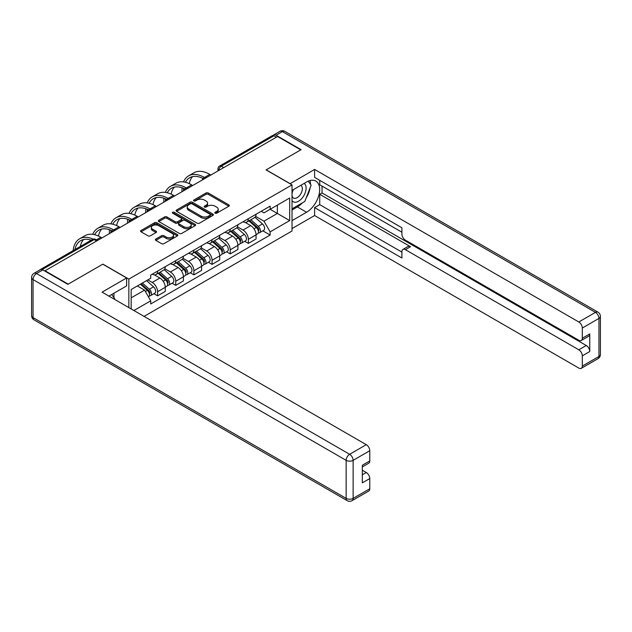 <?xml version="1.0" encoding="UTF-8"?>
<svg xmlns="http://www.w3.org/2000/svg" width="632" height="632" viewBox="0 0 632 632"><rect width="100%" height="100%" fill="white"/><g stroke="black" fill="none" stroke-linecap="round" stroke-linejoin="round"><path stroke-width="0.95" d="M215.117 213.205A1.13 0.656 0 0 0 216.721 213.205L228.855 206.198A1.619 0.932 0 0 0 229.329 205.534A1.619 0.932 0 0 0 228.855 204.879L208.291 193.005A1.619 0.932 0 0 0 206.008 193.005L193.866 200.012A1.13 0.656 0 0 0 193.534 200.47A1.13 0.656 0 0 0 193.866 200.936A1.13 0.656 0 0 0 195.47 200.936L197.042 200.028A5.167 2.986 0 0 1 204.349 200.028L206.064 201.016A5.167 2.986 0 0 1 207.58 203.125A5.167 2.986 0 0 1 206.064 205.242L204.492 206.143A1.13 0.656 0 0 0 204.16 206.609A1.13 0.656 0 0 0 204.492 207.067A1.13 0.656 0 0 0 206.095 207.067L207.667 206.166A5.167 2.986 0 0 1 214.975 206.166L216.689 207.154A5.167 2.986 0 0 1 218.206 209.263A5.167 2.986 0 0 1 216.689 211.372L215.117 212.281A1.13 0.656 0 0 0 214.785 212.739A1.13 0.656 0 0 0 215.117 213.205L215.117 212.281M155.851 239.046A1.619 0.932 0 0 0 155.377 239.702A1.619 0.932 0 0 0 155.851 240.365L161.626 243.691A1.619 0.932 0 0 0 163.909 243.691L177.387 235.91A1.619 0.932 0 0 0 177.861 235.254A1.619 0.932 0 0 0 177.387 234.59L156.823 222.717A1.619 0.932 0 0 0 154.54 222.717L141.055 230.506A1.619 0.932 0 0 0 140.581 231.162A1.619 0.932 0 0 0 141.055 231.818L148.03 235.847A1.619 0.932 0 0 0 150.313 235.847L156.08 232.513A1.619 0.932 0 0 0 156.554 231.857A1.619 0.932 0 0 0 156.08 231.194L152.628 229.203A4.321 2.496 0 0 1 151.356 227.433A4.321 2.496 0 0 1 154.026 225.126A4.321 2.496 0 0 1 158.735 225.671L172.275 233.485A4.321 2.496 0 0 1 173.539 235.254A4.321 2.496 0 0 1 170.877 237.553A4.321 2.496 0 0 1 166.161 237.016L163.909 235.712A1.619 0.932 0 0 0 161.626 235.712L155.851 239.046L155.851 240.365L161.626 237.055L161.626 235.712M128.841 279.107L102.882 264.121L68.201 284.147L45.038 270.773L277.59 136.512L300.753 149.879L266.064 169.905L292.024 184.892L128.841 279.107L128.841 307.602M197.152 223.183A1.619 0.932 0 0 0 199.435 223.183L212.921 215.393A1.619 0.932 0 0 0 213.395 214.738A1.619 0.932 0 0 0 212.921 214.074L192.357 202.208A1.619 0.932 0 0 0 190.074 202.208L176.589 209.99A1.619 0.932 0 0 0 176.115 210.646A1.619 0.932 0 0 0 176.589 211.309L197.152 223.183M173.097 213.45A1.13 0.656 0 0 1 174.25 213.608L174.25 212.265L195.154 224.336A1.619 0.932 0 0 1 195.628 224.992A1.619 0.932 0 0 1 195.154 225.656L181.676 233.437A1.619 0.932 0 0 1 179.385 233.437L158.822 221.563L158.822 220.244A1.619 0.932 0 0 0 158.348 220.908A1.619 0.932 0 0 0 158.822 221.563M158.822 220.244L164.596 216.918A1.619 0.932 0 0 1 166.88 216.918L175.214 221.729A1.619 0.932 0 0 0 177.505 221.729L181.329 219.517A1.619 0.932 0 0 0 181.803 218.862A1.619 0.932 0 0 0 181.329 218.198L172.647 213.189A1.13 0.656 0 0 1 172.315 212.723A1.13 0.656 0 0 1 173.018 212.123A1.13 0.656 0 0 1 174.25 212.265M144.088 316.403L292.024 230.996L292.024 184.892M45.038 270.773L45.038 271.175M40.235 269.73A3.294 1.904 -120 0 0 39.784 269.872A3.294 1.904 -120 0 0 39.429 270.188M223.696 167.622L221.255 166.216A3.294 1.904 60 0 0 219.612 166.05L272.337 135.611A3.294 1.904 60 0 1 273.98 135.769L221.255 166.216A3.294 1.904 120 0 0 218.925 170.245L218.925 170.379M276.429 137.184L273.98 135.769M248.376 218.696A7.568 4.369 60 0 1 246.804 222.093L254.491 217.661A7.568 4.369 -120 0 0 256.055 214.264M237.474 226.849L243.02 230.056A7.568 4.369 60 0 1 248.376 239.323L256.055 234.891A7.568 4.369 -120 0 0 250.707 225.616L245.208 222.44M256.055 234.891L256.055 238.991L248.376 243.423L244.695 241.298M246.804 222.093A7.568 4.369 60 0 1 243.083 221.753M248.376 239.323L248.376 243.423M230.214 229.179A7.568 4.369 60 0 1 228.65 232.576L236.328 228.144A7.568 4.369 -120 0 0 237.901 224.747M226.532 251.781L230.214 253.906L237.901 249.474L237.901 245.374A7.568 4.369 -120 0 0 232.544 236.099L227.046 232.924M228.65 232.576A7.568 4.369 60 0 1 224.921 232.236M219.312 237.332L224.866 240.531A7.568 4.369 60 0 1 230.214 249.806L230.214 253.906M212.06 239.662A7.568 4.369 60 0 1 210.495 243.059L218.174 238.627A7.568 4.369 -120 0 0 219.738 235.222M208.378 262.264L212.06 264.389L219.738 259.957L219.738 255.857A7.568 4.369 -120 0 0 214.39 246.583L208.892 243.407M210.495 243.059A7.568 4.369 60 0 1 206.767 242.72M201.158 247.815L206.703 251.015A7.568 4.369 60 0 1 212.06 260.289L212.06 264.389M193.905 250.146A7.568 4.369 60 0 1 192.333 253.543L200.02 249.111A7.568 4.369 -120 0 0 201.584 245.706M190.216 272.748L193.905 274.873L201.584 270.441L201.584 266.341A7.568 4.369 -120 0 0 196.228 257.066L190.73 253.89M192.333 253.543A7.568 4.369 60 0 1 188.605 253.203M183.004 258.298L188.549 261.498A7.568 4.369 60 0 1 193.905 270.773L193.905 274.873M175.743 260.629A7.568 4.369 60 0 1 174.179 264.026L181.858 259.594A7.568 4.369 -120 0 0 183.43 256.189M172.062 283.231L175.743 285.356L183.43 280.924L183.43 276.824A7.568 4.369 -120 0 0 178.074 267.549L172.576 264.373M174.179 264.026A7.568 4.369 60 0 1 170.45 263.686M164.841 268.782L170.395 271.981A7.568 4.369 60 0 1 175.743 281.256L175.743 285.356M157.589 271.112A7.568 4.369 60 0 1 156.017 274.509L163.704 270.077A7.568 4.369 -120 0 0 165.268 266.672M153.908 293.714L157.589 295.839L165.268 291.407L165.268 287.307A7.568 4.369 -120 0 0 159.912 278.033L154.413 274.857M156.017 274.509A7.568 4.369 60 0 1 152.288 274.17M147.809 279.913L152.233 282.465A7.568 4.369 60 0 1 157.589 291.739L157.589 295.839M261.237 211.27L263.971 212.85L289.693 197.998L277.361 205.123L277.361 213.45L263.971 221.184L255.628 216.365M131.164 308.945L131.164 289.527L150.724 278.23L150.724 275.078L270.141 206.127L270.141 209.287L289.693 220.576L270.141 231.865L263.971 221.184M289.693 197.998L289.693 220.576M131.164 297.854L144.554 290.127L150.724 300.816L150.724 303.968L270.141 235.025L270.141 231.865M150.724 300.816L133.905 310.525M144.554 290.127L137.334 285.964M262.849 230.814L270.141 235.025M215.567 213.363L216.689 212.715A5.167 2.986 0 0 0 218.206 210.606L218.206 209.263M207.58 203.125L207.58 204.476A5.167 2.986 0 0 1 206.064 206.585L204.95 207.233M228.839 206.206L208.291 194.348A1.619 0.932 0 0 0 206.008 194.348L194.324 201.095M212.921 214.074L212.921 215.393L192.357 203.551A1.619 0.932 0 0 0 190.074 203.551L176.612 211.317L176.589 209.99M210.061 215.196A1.13 0.656 0 0 0 210.393 214.738A1.13 0.656 0 0 0 210.061 214.28L192.01 203.852A1.13 0.656 0 0 0 190.414 203.852L188.755 204.808A5.167 2.986 0 0 0 187.246 206.925A5.167 2.986 0 0 0 188.755 209.034L201.095 216.152A5.167 2.986 0 0 0 208.41 216.152L210.061 215.196L210.061 216.547A1.13 0.656 0 0 0 210.393 216.081L210.393 214.738M187.246 206.925L187.246 208.268A5.167 2.986 0 0 0 188.755 210.377L188.755 209.034M210.061 216.547L208.41 217.503A5.167 2.986 0 0 1 201.095 217.503L188.755 210.377M158.845 221.579L164.596 218.261L164.596 216.918M181.803 218.862L181.803 220.205A1.619 0.932 0 0 1 181.329 220.86L177.505 223.072A1.619 0.932 0 0 1 175.214 223.072L166.88 218.261A1.619 0.932 0 0 0 164.596 218.261M174.25 213.608L195.13 225.663M183.873 226.722A4.321 2.496 0 0 0 188.581 227.267A4.321 2.496 0 0 0 191.251 224.96A4.321 2.496 0 0 0 189.987 223.199L185.215 220.442A1.619 0.932 0 0 0 182.932 220.442L179.101 222.654A1.619 0.932 0 0 0 178.627 223.309A1.619 0.932 0 0 0 179.101 223.973L183.873 226.722L183.873 228.073A4.321 2.496 0 0 0 188.581 228.61A4.321 2.496 0 0 0 191.251 226.303L191.251 224.96M178.627 223.309L178.627 224.66A1.619 0.932 0 0 0 179.101 225.316L179.101 223.973M183.873 228.073L179.101 225.316M173.539 235.254L173.539 236.597A4.321 2.496 0 0 1 170.877 238.904A4.321 2.496 0 0 1 166.161 238.359L163.909 237.055A1.619 0.932 0 0 0 161.626 237.055M151.356 227.433L151.356 228.776A4.321 2.496 0 0 0 152.628 230.546L152.628 229.203M156.057 232.529L152.628 230.546M177.371 235.926L156.823 224.06A1.619 0.932 0 0 0 154.54 224.06L141.078 231.833M248.897 220.884L256.3 227.488A4.116 2.378 60 0 1 257.587 233.848L256.055 234.741M249.095 221.058L252.579 223.072M249.648 220.457L257.88 227.804A1.975 1.138 60 0 1 258.496 230.854A1.975 1.138 60 0 1 258.322 230.925M250.88 219.746L258.275 226.343A4.116 2.378 60 0 1 259.57 232.71A4.116 2.378 60 0 1 258.33 232.845M255.004 217.266L262.47 223.925A4.116 2.378 60 0 1 263.757 230.293L259.57 232.71M210.898 175.017L209.792 174.377A31.766 18.344 -120 0 0 193.905 172.805L188.549 175.894A31.766 18.344 -120 0 0 183.501 181.921M204.571 177.545L204.436 177.466A31.766 18.344 -120 0 0 188.549 175.894M182.095 187.775A31.766 18.344 -120 0 0 181.969 190.437L181.969 191.717M183.493 190.84A29.633 17.104 60 0 1 183.651 188.375M185.413 182.285A29.633 17.104 60 0 1 189.624 177.75A29.633 17.104 60 0 1 203.038 178.461M189.26 183.636A29.633 17.104 60 0 1 192.547 176.628M230.743 231.367L238.145 237.972A4.116 2.378 60 0 1 239.433 244.331L237.901 245.224M230.941 231.541L234.425 233.556M231.486 230.941L239.726 238.288A1.975 1.138 60 0 1 240.342 241.337A1.975 1.138 60 0 1 240.16 241.408M232.718 230.23L240.12 236.826A4.116 2.378 60 0 1 241.416 243.194A4.116 2.378 60 0 1 240.168 243.328M236.85 227.749L244.308 234.409A4.116 2.378 60 0 1 245.603 240.776L241.416 243.194M212.589 241.851L219.983 248.455A4.116 2.378 60 0 1 221.279 254.815L219.738 255.707M212.779 242.024L216.263 244.039M213.332 241.424L221.563 248.771A1.975 1.138 60 0 1 222.188 251.82A1.975 1.138 60 0 1 222.006 251.892M214.564 240.713L221.966 247.31A4.116 2.378 60 0 1 223.254 253.677A4.116 2.378 60 0 1 222.014 253.803M218.688 238.232L226.153 244.892A4.116 2.378 60 0 1 227.441 251.26L223.254 253.677M290.041 183.754L314.602 169.439L578.817 321.98L595.462 312.374L282.362 131.606L276.073 135.232L301.101 149.681L266.183 169.842L290.041 183.62M292.024 190.406L306.575 182A18.518 10.689 120 0 1 315.834 181.084A18.518 10.689 120 0 1 318.67 195.928A18.518 10.689 120 0 1 306.575 212.241L292.024 220.647M292.024 228.571L314.602 215.536L314.602 207.604L401.897 258.006L401.897 251.694A4.938 2.852 -120 0 1 402.924 249.427A4.938 2.852 -120 0 1 405.389 249.672L578.817 349.804L586.267 345.499A4.938 2.852 60 0 1 589.759 351.55L589.759 333.941A4.938 2.852 60 0 1 588.74 336.2L581.29 340.506A4.938 2.852 -120 0 0 582.309 338.246L582.309 328.032A4.938 2.852 -120 0 0 578.817 321.98M322.051 186.1L322.051 192.958L319.721 194.3L319.721 204.65L314.602 207.604M319.721 180.325L319.721 184.757L401.897 232.205M581.29 340.506A4.938 2.852 -120 0 1 578.817 340.261L405.389 240.128A4.938 2.852 -120 0 1 401.897 234.085L401.897 227.765L314.602 177.371L314.602 169.439M314.602 215.536L578.817 368.077A4.938 2.852 -120 0 0 581.29 368.322A4.938 2.852 -120 0 0 582.309 366.062L582.309 355.848A4.938 2.852 -120 0 0 578.817 349.804M276.073 135.232A4.938 2.852 -120 0 0 273.609 134.987A4.938 2.852 -120 0 0 273.087 135.461M319.721 194.3L410.516 246.717L405.389 249.672M322.051 192.958L586.267 345.499M319.721 204.65L401.897 252.097M402.924 249.427L408.043 246.472A4.938 2.852 60 0 1 410.516 246.717M292.024 210.029L297.38 206.933A18.518 10.689 120 0 0 302.507 202.761M306.188 197.919A18.518 10.689 120 0 0 310.17 187.641M310.47 184.331A18.518 10.689 120 0 0 310.012 180.547M42.826 269.904L36.538 273.53A4.938 2.852 -120 0 0 34.073 273.285L40.353 269.659A4.938 2.852 60 0 1 42.826 269.904L67.845 284.353L102.763 264.192L126.629 277.962L126.629 285.893L110.102 295.436A18.518 10.689 120 0 0 108.98 296.139M126.629 277.962L102.068 292.142L366.284 444.683A4.938 2.852 60 0 1 369.775 450.734L369.775 460.949A4.938 2.852 60 0 1 368.748 463.209L362.326 466.922M113.942 297.68L113.942 293.216M362.326 474.79L366.284 472.507A4.938 2.852 60 0 1 369.775 478.558L369.775 488.773A4.938 2.852 60 0 1 368.748 491.032L352.103 500.639A4.938 2.852 -120 0 0 353.13 498.379L369.775 488.773M369.775 460.949L362.326 465.247L362.326 482.856L369.775 478.558M366.284 472.507L362.326 470.224M292.024 200.684A10.697 6.178 120 0 0 300.532 199.767A10.697 6.178 120 0 0 306.109 188.123A10.697 6.178 120 0 0 304.166 183.399M292.916 189.884A10.697 6.178 120 0 0 292.024 191.812M292.024 195.391A7.323 4.226 120 0 0 293.501 198.037A7.323 4.226 120 0 0 299.149 196.07A7.323 4.226 120 0 0 302.341 188.699A7.323 4.226 120 0 0 300.824 185.35A7.323 4.226 120 0 0 300.8 185.334M293.525 189.537A7.323 4.226 120 0 0 292.024 193.929M308.242 181.163L311.11 185.231L304.822 201.426L292.26 208.678M111.714 294.504L114.637 298.667L114.4 299.268M192.736 185.5L191.63 184.86A31.766 18.344 -120 0 0 175.751 183.288L170.395 186.377A31.766 18.344 -120 0 0 165.339 192.405M186.416 188.028L186.282 187.949A31.766 18.344 -120 0 0 170.395 186.377M163.941 198.25A31.766 18.344 -120 0 0 163.814 200.921L163.814 202.201M165.331 201.324A29.633 17.104 60 0 1 165.497 198.859M167.259 192.768A29.633 17.104 60 0 1 171.462 188.233A29.633 17.104 60 0 1 184.884 188.944M171.106 194.119A29.633 17.104 60 0 1 174.385 187.112M174.582 195.983L173.476 195.343A31.766 18.344 -120 0 0 157.589 193.771L152.241 196.86A31.766 18.344 -120 0 0 147.185 202.888M168.262 198.511L168.12 198.432A31.766 18.344 -120 0 0 152.241 196.86M145.787 208.734A31.766 18.344 -120 0 0 145.66 211.404L145.66 212.684M147.177 211.807A29.633 17.104 60 0 1 147.335 209.342M149.097 203.251A29.633 17.104 60 0 1 153.307 198.717A29.633 17.104 60 0 1 166.722 199.428M152.944 204.602A29.633 17.104 60 0 1 156.23 197.595M194.427 252.334L201.829 258.938A4.116 2.378 60 0 1 203.117 265.298L201.584 266.19M194.624 252.508L198.108 254.522M195.177 251.907L203.409 259.254A1.975 1.138 60 0 1 204.025 262.304A1.975 1.138 60 0 1 203.844 262.375M196.41 251.196L203.804 257.793A4.116 2.378 60 0 1 205.1 264.16A4.116 2.378 60 0 1 203.852 264.287M200.534 248.716L207.999 255.375A4.116 2.378 60 0 1 209.287 261.743L205.1 264.16M176.273 262.817L183.667 269.422A4.116 2.378 60 0 1 184.963 275.781L183.422 276.674M176.47 262.991L179.946 265.005M177.015 262.391L185.247 269.73A1.975 1.138 60 0 1 185.871 272.787A1.975 1.138 60 0 1 185.69 272.858M178.248 261.68L185.65 268.276A4.116 2.378 60 0 1 186.938 274.644A4.116 2.378 60 0 1 185.697 274.77M182.371 259.199L189.837 265.859A4.116 2.378 60 0 1 191.133 272.218L186.938 274.644M158.111 273.3L165.513 279.905A4.116 2.378 60 0 1 166.801 286.264L165.268 287.149M158.308 273.474L161.792 275.489M158.861 272.874L167.093 280.213A1.975 1.138 60 0 1 167.709 283.27A1.975 1.138 60 0 1 167.535 283.341M160.094 272.155L167.488 278.759A4.116 2.378 60 0 1 168.784 285.127A4.116 2.378 60 0 1 167.543 285.253M164.217 269.682L171.683 276.342A4.116 2.378 60 0 1 172.97 282.702L168.784 285.127M156.42 206.467L155.322 205.827A31.766 18.344 -120 0 0 139.435 204.255L134.079 207.343A31.766 18.344 -120 0 0 129.023 213.371M150.1 208.995L149.966 208.916A31.766 18.344 -120 0 0 134.079 207.343M127.625 219.217A31.766 18.344 -120 0 0 127.498 221.887L127.498 223.167M129.015 222.29A29.633 17.104 60 0 1 129.181 219.825M130.942 213.735A29.633 17.104 60 0 1 135.153 209.2A29.633 17.104 60 0 1 148.567 209.911M134.79 215.085A29.633 17.104 60 0 1 138.068 208.07M138.266 216.95L137.16 216.31A31.766 18.344 -120 0 0 121.273 214.738L115.925 217.827A31.766 18.344 -120 0 0 110.869 223.854M131.946 219.478L131.804 219.399A31.766 18.344 -120 0 0 115.925 217.827M109.47 229.7A31.766 18.344 -120 0 0 109.344 232.371L109.344 233.65M110.861 232.773A29.633 17.104 60 0 1 111.019 230.309M112.788 224.218A29.633 17.104 60 0 1 116.991 219.683A29.633 17.104 60 0 1 130.405 220.394M116.628 225.569A29.633 17.104 60 0 1 119.914 218.553M120.112 227.433L119.006 226.793A31.766 18.344 -120 0 0 103.119 225.221L97.763 228.31A31.766 18.344 -120 0 0 92.707 234.338M113.784 229.961L113.649 229.882A31.766 18.344 -120 0 0 97.763 228.31M94.626 234.701A29.633 17.104 60 0 1 98.837 230.167A29.633 17.104 60 0 1 112.251 230.877M98.474 236.052A29.633 17.104 60 0 1 101.752 229.037M140.407 284.187L147.351 290.388A4.116 2.378 60 0 1 148.646 296.748L148.441 296.866M140.478 284.147L143.638 285.972M141.157 283.76L148.939 290.696A1.975 1.138 60 0 1 149.555 293.754A1.975 1.138 60 0 1 149.373 293.825M142.39 283.049L149.334 289.243A4.116 2.378 60 0 1 150.621 295.61A4.116 2.378 60 0 1 149.381 295.737M146.577 280.624L153.521 286.825A4.116 2.378 60 0 1 154.816 293.185L150.621 295.61M101.95 237.916L100.844 237.277A31.766 18.344 -120 0 0 84.965 235.704L79.608 238.793A31.766 18.344 -120 0 0 73.162 250.604M93.141 239.149A31.766 18.344 -120 0 0 79.608 238.793M74.979 249.553A29.633 17.104 60 0 1 80.675 240.65A29.633 17.104 60 0 1 91.237 240.16M80.327 246.464A29.633 17.104 60 0 1 83.598 239.52M219.043 170.308L218.925 170.245A3.294 1.904 -0 0 1 217.961 168.902L217.961 170.932M175.743 281.256L183.43 276.824M193.905 270.773L201.584 266.341M212.06 260.289L219.738 255.857M230.214 249.806L237.901 245.374M157.589 291.739L165.268 287.307M152.233 282.465L159.912 278.033M170.395 271.981L178.074 267.549M188.549 261.498L196.228 257.066M206.703 251.015L214.39 246.583M224.866 240.531L232.544 236.099M243.02 230.056L250.707 225.616M206.15 177.758A3.294 1.904 120 0 0 204.697 178.595M187.996 188.233A3.294 1.904 120 0 0 186.543 189.079M169.834 198.717A3.294 1.904 120 0 0 168.381 199.562M151.68 209.2A3.294 1.904 120 0 0 150.226 210.045M133.526 219.683A3.294 1.904 120 0 0 132.072 220.528M115.364 230.167A3.294 1.904 120 0 0 113.91 231.012M96.601 241.005L94.152 239.591L42.186 269.595M97.565 240.452L95.795 239.433A3.294 1.904 120 0 0 94.152 239.591A3.294 1.904 60 0 0 92.509 239.433L39.784 269.872M216.689 212.715L216.689 211.372M204.492 207.067L204.492 206.143M206.064 206.585L206.064 205.242M193.866 200.936L193.866 200.012M206.008 194.348L206.008 193.005M208.291 194.348L208.291 193.005M228.855 206.198L228.855 204.879M190.074 203.551L190.074 202.208M192.357 203.551L192.357 202.208M201.095 217.503L201.095 216.152M208.41 217.503L208.41 216.152M166.88 218.261L166.88 216.918M175.214 223.072L175.214 221.729M177.505 223.072L177.505 221.729M181.329 220.86L181.329 219.517M195.154 225.656L195.154 224.336M163.909 237.055L163.909 235.712M166.161 238.359L166.161 237.016M156.08 232.513L156.08 231.194M141.055 231.818L141.055 230.506M154.54 224.06L154.54 222.717M156.823 224.06L156.823 222.717M177.387 235.91L177.387 234.59M256.3 227.488L253.993 228.823M258.907 229.953L258.164 230.38M262.47 223.925L258.275 226.343M204.436 177.466L209.792 174.377M238.145 237.972L235.831 239.307M240.752 240.437L240.01 240.863M244.308 234.409L240.12 236.826M219.983 248.455L217.677 249.782M222.59 250.92L221.856 251.346M226.153 244.892L221.966 247.31M582.309 338.246L589.759 333.941M589.759 351.55L582.309 355.848M582.309 366.062L598.954 356.456L598.954 318.417L582.309 328.032M297.38 206.933L306.575 212.241M598.954 356.456A4.938 2.852 60 0 1 597.927 358.715A4.938 4.938 0 0 0 600.4 354.441A4.938 2.852 180 0 1 598.954 356.456M598.954 318.417A4.938 2.852 0 0 0 600.4 316.403A4.938 4.938 0 0 0 597.927 312.129A4.938 2.852 -60 0 0 595.462 312.374A4.938 2.852 60 0 1 598.954 318.417M273.609 134.987L279.897 131.361A4.938 2.852 60 0 1 282.362 131.606A4.938 2.852 -60 0 1 284.835 131.361L597.927 312.129M34.073 273.285A4.938 4.938 0 0 0 31.6 277.559A4.938 2.852 180 0 0 33.046 279.581A4.938 2.852 -60 0 1 36.538 273.53L349.638 454.297A4.938 2.852 -60 0 0 346.146 460.341L33.046 279.581L33.046 317.612L346.146 498.379L346.146 460.341A4.938 2.852 0 0 0 353.13 460.341L353.13 498.379A4.938 2.852 180 0 1 346.146 498.379A4.938 2.852 -60 0 0 347.166 500.639A4.938 4.938 0 0 0 352.103 500.639M369.775 450.734L353.13 460.341A4.938 2.852 -120 0 0 349.638 454.297L366.284 444.683M34.073 319.871A4.938 2.852 -60 0 1 33.046 317.612A4.938 2.852 0 0 1 31.6 315.597A4.938 4.938 0 0 0 34.073 319.871L347.166 500.639M186.282 187.949L191.63 184.86M168.12 198.432L173.476 195.343M201.829 258.938L199.522 260.265M204.436 261.403L203.694 261.83M207.999 255.375L203.804 257.793M183.667 269.422L181.36 270.749M186.282 271.886L185.539 272.313M189.837 265.859L185.65 268.276M165.513 279.905L163.206 281.232M168.12 282.37L167.377 282.796M171.683 276.342L167.488 278.759M149.966 208.916L155.322 205.827M131.804 219.399L137.16 216.31M113.649 229.882L119.006 226.793M147.351 290.388L145.368 291.534M149.966 292.853L149.223 293.28M153.521 286.825L149.334 289.243M96.459 239.812L100.844 237.277M206.435 177.592A3.294 3.294 0 0 0 202.208 180.033M188.273 188.075A3.294 3.294 0 0 0 184.054 190.516M170.119 198.559A3.294 3.294 0 0 0 165.892 201M151.957 209.042A3.294 3.294 0 0 0 147.738 211.483M133.802 219.525A3.294 3.294 0 0 0 129.576 221.966M115.648 230.008A3.294 3.294 0 0 0 111.422 232.45M95.795 239.433A3.294 3.294 0 0 0 92.509 239.433M219.612 166.05A3.294 3.294 0 0 0 217.961 168.902M581.29 368.322L597.927 358.715M600.4 354.441L600.4 316.403M284.835 131.361A4.938 4.938 0 0 0 279.897 131.361M31.6 277.559L31.6 315.597"/></g></svg>
